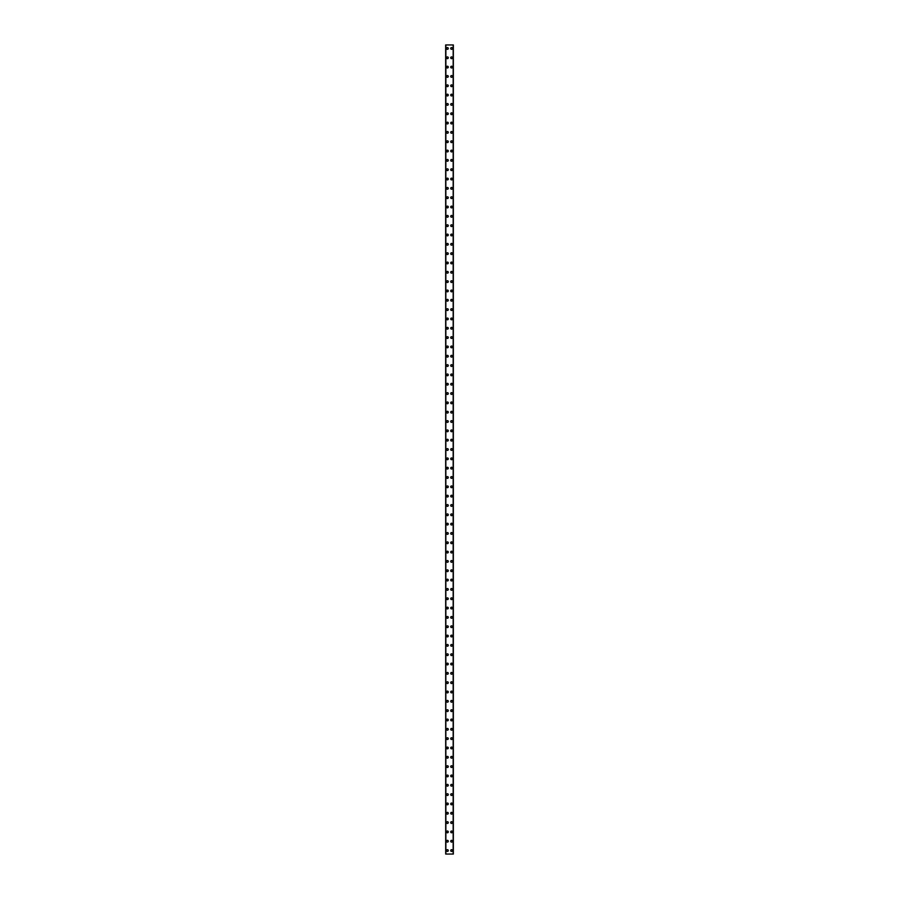<?xml version="1.0" encoding="UTF-8"?>
<svg xmlns="http://www.w3.org/2000/svg" width="899" height="899" viewBox="0 0 899 899"><rect width="100%" height="100%" fill="white"/><g stroke="black" fill="none" stroke-linecap="round" stroke-linejoin="round"><path stroke-width="1.35" d="M446.522 850.555A0.877 0.877 0 0 1 447.399 849.679A0.877 0.877 0 0 1 448.275 850.555A0.877 0.877 0 0 1 447.399 851.432A0.877 0.877 0 0 1 446.522 850.555M446.522 841.228A0.877 0.877 0 0 1 447.399 840.351A0.877 0.877 0 0 1 448.275 841.228A0.877 0.877 0 0 1 447.399 842.105A0.877 0.877 0 0 1 446.522 841.228M446.522 831.901A0.877 0.877 0 0 1 447.399 831.024A0.877 0.877 0 0 1 448.275 831.901A0.877 0.877 0 0 1 447.399 832.777A0.877 0.877 0 0 1 446.522 831.901M446.522 822.574A0.877 0.877 0 0 1 447.399 821.697A0.877 0.877 0 0 1 448.275 822.574A0.877 0.877 0 0 1 447.399 823.45A0.877 0.877 0 0 1 446.522 822.574M446.522 813.247A0.877 0.877 0 0 1 447.399 812.37A0.877 0.877 0 0 1 448.275 813.247A0.877 0.877 0 0 1 447.399 814.123A0.877 0.877 0 0 1 446.522 813.247M446.522 803.92A0.877 0.877 0 0 1 447.399 803.043A0.877 0.877 0 0 1 448.275 803.92A0.877 0.877 0 0 1 447.399 804.796A0.877 0.877 0 0 1 446.522 803.92M446.522 794.592A0.877 0.877 0 0 1 447.399 793.716A0.877 0.877 0 0 1 448.275 794.592A0.877 0.877 0 0 1 447.399 795.469A0.877 0.877 0 0 1 446.522 794.592M446.522 785.265A0.877 0.877 0 0 1 447.399 784.389A0.877 0.877 0 0 1 448.275 785.265A0.877 0.877 0 0 1 447.399 786.142A0.877 0.877 0 0 1 446.522 785.265M446.522 775.938A0.877 0.877 0 0 1 447.399 775.062A0.877 0.877 0 0 1 448.275 775.938A0.877 0.877 0 0 1 447.399 776.815A0.877 0.877 0 0 1 446.522 775.938M446.522 766.611A0.877 0.877 0 0 1 447.399 765.734A0.877 0.877 0 0 1 448.275 766.611A0.877 0.877 0 0 1 447.399 767.488A0.877 0.877 0 0 1 446.522 766.611M446.522 757.284A0.877 0.877 0 0 1 447.399 756.407A0.877 0.877 0 0 1 448.275 757.284A0.877 0.877 0 0 1 447.399 758.16A0.877 0.877 0 0 1 446.522 757.284M446.522 747.957A0.877 0.877 0 0 1 447.399 747.08A0.877 0.877 0 0 1 448.275 747.957A0.877 0.877 0 0 1 447.399 748.833A0.877 0.877 0 0 1 446.522 747.957M446.522 738.63A0.877 0.877 0 0 1 447.399 737.753A0.877 0.877 0 0 1 448.275 738.63A0.877 0.877 0 0 1 447.399 739.506A0.877 0.877 0 0 1 446.522 738.63M446.522 729.303A0.877 0.877 0 0 1 447.399 728.426A0.877 0.877 0 0 1 448.275 729.303A0.877 0.877 0 0 1 447.399 730.179A0.877 0.877 0 0 1 446.522 729.303M446.522 719.975A0.877 0.877 0 0 1 447.399 719.099A0.877 0.877 0 0 1 448.275 719.975A0.877 0.877 0 0 1 447.399 720.852A0.877 0.877 0 0 1 446.522 719.975M446.522 710.648A0.877 0.877 0 0 1 447.399 709.772A0.877 0.877 0 0 1 448.275 710.648A0.877 0.877 0 0 1 447.399 711.525A0.877 0.877 0 0 1 446.522 710.648M446.522 701.321A0.877 0.877 0 0 1 447.399 700.445A0.877 0.877 0 0 1 448.275 701.321A0.877 0.877 0 0 1 447.399 702.198A0.877 0.877 0 0 1 446.522 701.321M446.522 691.994A0.877 0.877 0 0 1 447.399 691.117A0.877 0.877 0 0 1 448.275 691.994A0.877 0.877 0 0 1 447.399 692.871A0.877 0.877 0 0 1 446.522 691.994M446.522 682.667A0.877 0.877 0 0 1 447.399 681.79A0.877 0.877 0 0 1 448.275 682.667A0.877 0.877 0 0 1 447.399 683.543A0.877 0.877 0 0 1 446.522 682.667M446.522 673.34A0.877 0.877 0 0 1 447.399 672.463A0.877 0.877 0 0 1 448.275 673.34A0.877 0.877 0 0 1 447.399 674.216A0.877 0.877 0 0 1 446.522 673.34M446.522 664.013A0.877 0.877 0 0 1 447.399 663.147A0.877 0.877 0 0 1 448.275 664.013A0.877 0.877 0 0 1 447.399 664.889A0.877 0.877 0 0 1 446.522 664.013M446.522 654.686A0.877 0.877 0 0 1 447.399 653.82A0.877 0.877 0 0 1 448.275 654.686A0.877 0.877 0 0 1 447.399 655.562A0.877 0.877 0 0 1 446.522 654.686M446.522 645.358A0.877 0.877 0 0 1 447.399 644.493A0.877 0.877 0 0 1 448.275 645.358A0.877 0.877 0 0 1 447.399 646.235A0.877 0.877 0 0 1 446.522 645.358M446.522 636.031A0.877 0.877 0 0 1 447.399 635.166A0.877 0.877 0 0 1 448.275 636.031A0.877 0.877 0 0 1 447.399 636.908A0.877 0.877 0 0 1 446.522 636.031M446.522 626.704A0.877 0.877 0 0 1 447.399 625.839A0.877 0.877 0 0 1 448.275 626.704A0.877 0.877 0 0 1 447.399 627.581A0.877 0.877 0 0 1 446.522 626.704M446.522 617.377A0.877 0.877 0 0 1 447.399 616.512A0.877 0.877 0 0 1 448.275 617.377A0.877 0.877 0 0 1 447.399 618.254A0.877 0.877 0 0 1 446.522 617.377M446.522 608.061A0.877 0.877 0 0 1 447.399 607.185A0.877 0.877 0 0 1 448.275 608.061A0.877 0.877 0 0 1 447.399 608.926A0.877 0.877 0 0 1 446.522 608.061M446.522 598.734A0.877 0.877 0 0 1 447.399 597.857A0.877 0.877 0 0 1 448.275 598.734A0.877 0.877 0 0 1 447.399 599.599A0.877 0.877 0 0 1 446.522 598.734M446.522 589.407A0.877 0.877 0 0 1 447.399 588.53A0.877 0.877 0 0 1 448.275 589.407A0.877 0.877 0 0 1 447.399 590.272A0.877 0.877 0 0 1 446.522 589.407M446.522 580.08A0.877 0.877 0 0 1 447.399 579.203A0.877 0.877 0 0 1 448.275 580.08A0.877 0.877 0 0 1 447.399 580.945A0.877 0.877 0 0 1 446.522 580.08M446.522 570.753A0.877 0.877 0 0 1 447.399 569.876A0.877 0.877 0 0 1 448.275 570.753A0.877 0.877 0 0 1 447.399 571.618A0.877 0.877 0 0 1 446.522 570.753M446.522 561.426A0.877 0.877 0 0 1 447.399 560.549A0.877 0.877 0 0 1 448.275 561.426A0.877 0.877 0 0 1 447.399 562.291A0.877 0.877 0 0 1 446.522 561.426M446.522 552.098A0.877 0.877 0 0 1 447.399 551.222A0.877 0.877 0 0 1 448.275 552.098A0.877 0.877 0 0 1 447.399 552.964A0.877 0.877 0 0 1 446.522 552.098M446.522 542.771A0.877 0.877 0 0 1 447.399 541.895A0.877 0.877 0 0 1 448.275 542.771A0.877 0.877 0 0 1 447.399 543.648A0.877 0.877 0 0 1 446.522 542.771M446.522 533.444A0.877 0.877 0 0 1 447.399 532.568A0.877 0.877 0 0 1 448.275 533.444A0.877 0.877 0 0 1 447.399 534.321A0.877 0.877 0 0 1 446.522 533.444M446.522 524.117A0.877 0.877 0 0 1 447.399 523.24A0.877 0.877 0 0 1 448.275 524.117A0.877 0.877 0 0 1 447.399 524.994A0.877 0.877 0 0 1 446.522 524.117M446.522 514.79A0.877 0.877 0 0 1 447.399 513.913A0.877 0.877 0 0 1 448.275 514.79A0.877 0.877 0 0 1 447.399 515.666A0.877 0.877 0 0 1 446.522 514.79M446.522 505.463A0.877 0.877 0 0 1 447.399 504.586A0.877 0.877 0 0 1 448.275 505.463A0.877 0.877 0 0 1 447.399 506.339A0.877 0.877 0 0 1 446.522 505.463M446.522 496.136A0.877 0.877 0 0 1 447.399 495.259A0.877 0.877 0 0 1 448.275 496.136A0.877 0.877 0 0 1 447.399 497.012A0.877 0.877 0 0 1 446.522 496.136M446.522 486.808A0.877 0.877 0 0 1 447.399 485.932A0.877 0.877 0 0 1 448.275 486.808A0.877 0.877 0 0 1 447.399 487.685A0.877 0.877 0 0 1 446.522 486.808M446.522 477.481A0.877 0.877 0 0 1 447.399 476.605A0.877 0.877 0 0 1 448.275 477.481A0.877 0.877 0 0 1 447.399 478.358A0.877 0.877 0 0 1 446.522 477.481M446.522 468.154A0.877 0.877 0 0 1 447.399 467.278A0.877 0.877 0 0 1 448.275 468.154A0.877 0.877 0 0 1 447.399 469.031A0.877 0.877 0 0 1 446.522 468.154M446.522 458.827A0.877 0.877 0 0 1 447.399 457.951A0.877 0.877 0 0 1 448.275 458.827A0.877 0.877 0 0 1 447.399 459.704A0.877 0.877 0 0 1 446.522 458.827M446.522 449.5A0.877 0.877 0 0 1 447.399 448.623A0.877 0.877 0 0 1 448.275 449.5A0.877 0.877 0 0 1 447.399 450.377A0.877 0.877 0 0 1 446.522 449.5M446.522 440.173A0.877 0.877 0 0 1 447.399 439.296A0.877 0.877 0 0 1 448.275 440.173A0.877 0.877 0 0 1 447.399 441.049A0.877 0.877 0 0 1 446.522 440.173M446.522 430.846A0.877 0.877 0 0 1 447.399 429.969A0.877 0.877 0 0 1 448.275 430.846A0.877 0.877 0 0 1 447.399 431.722A0.877 0.877 0 0 1 446.522 430.846M446.522 421.519A0.877 0.877 0 0 1 447.399 420.642A0.877 0.877 0 0 1 448.275 421.519A0.877 0.877 0 0 1 447.399 422.395A0.877 0.877 0 0 1 446.522 421.519M446.522 412.192A0.877 0.877 0 0 1 447.399 411.315A0.877 0.877 0 0 1 448.275 412.192A0.877 0.877 0 0 1 447.399 413.068A0.877 0.877 0 0 1 446.522 412.192M446.522 402.864A0.877 0.877 0 0 1 447.399 401.988A0.877 0.877 0 0 1 448.275 402.864A0.877 0.877 0 0 1 447.399 403.741A0.877 0.877 0 0 1 446.522 402.864M446.522 393.537A0.877 0.877 0 0 1 447.399 392.661A0.877 0.877 0 0 1 448.275 393.537A0.877 0.877 0 0 1 447.399 394.414A0.877 0.877 0 0 1 446.522 393.537M446.522 384.21A0.877 0.877 0 0 1 447.399 383.334A0.877 0.877 0 0 1 448.275 384.21A0.877 0.877 0 0 1 447.399 385.087A0.877 0.877 0 0 1 446.522 384.21M446.522 374.883A0.877 0.877 0 0 1 447.399 374.006A0.877 0.877 0 0 1 448.275 374.883A0.877 0.877 0 0 1 447.399 375.76A0.877 0.877 0 0 1 446.522 374.883M446.522 365.556A0.877 0.877 0 0 1 447.399 364.679A0.877 0.877 0 0 1 448.275 365.556A0.877 0.877 0 0 1 447.399 366.432A0.877 0.877 0 0 1 446.522 365.556M446.522 356.229A0.877 0.877 0 0 1 447.399 355.352A0.877 0.877 0 0 1 448.275 356.229A0.877 0.877 0 0 1 447.399 357.105A0.877 0.877 0 0 1 446.522 356.229M446.522 346.902A0.877 0.877 0 0 1 447.399 346.036A0.877 0.877 0 0 1 448.275 346.902A0.877 0.877 0 0 1 447.399 347.778A0.877 0.877 0 0 1 446.522 346.902M446.522 337.575A0.877 0.877 0 0 1 447.399 336.709A0.877 0.877 0 0 1 448.275 337.575A0.877 0.877 0 0 1 447.399 338.451A0.877 0.877 0 0 1 446.522 337.575M446.522 328.247A0.877 0.877 0 0 1 447.399 327.382A0.877 0.877 0 0 1 448.275 328.247A0.877 0.877 0 0 1 447.399 329.124A0.877 0.877 0 0 1 446.522 328.247M446.522 318.92A0.877 0.877 0 0 1 447.399 318.055A0.877 0.877 0 0 1 448.275 318.92A0.877 0.877 0 0 1 447.399 319.797A0.877 0.877 0 0 1 446.522 318.92M446.522 309.593A0.877 0.877 0 0 1 447.399 308.728A0.877 0.877 0 0 1 448.275 309.593A0.877 0.877 0 0 1 447.399 310.47A0.877 0.877 0 0 1 446.522 309.593M446.522 300.266A0.877 0.877 0 0 1 447.399 299.401A0.877 0.877 0 0 1 448.275 300.266A0.877 0.877 0 0 1 447.399 301.143A0.877 0.877 0 0 1 446.522 300.266M446.522 290.939A0.877 0.877 0 0 1 447.399 290.074A0.877 0.877 0 0 1 448.275 290.939A0.877 0.877 0 0 1 447.399 291.815A0.877 0.877 0 0 1 446.522 290.939M446.522 281.623A0.877 0.877 0 0 1 447.399 280.746A0.877 0.877 0 0 1 448.275 281.623A0.877 0.877 0 0 1 447.399 282.488A0.877 0.877 0 0 1 446.522 281.623M446.522 272.296A0.877 0.877 0 0 1 447.399 271.419A0.877 0.877 0 0 1 448.275 272.296A0.877 0.877 0 0 1 447.399 273.161A0.877 0.877 0 0 1 446.522 272.296M446.522 262.969A0.877 0.877 0 0 1 447.399 262.092A0.877 0.877 0 0 1 448.275 262.969A0.877 0.877 0 0 1 447.399 263.834A0.877 0.877 0 0 1 446.522 262.969M446.522 253.642A0.877 0.877 0 0 1 447.399 252.765A0.877 0.877 0 0 1 448.275 253.642A0.877 0.877 0 0 1 447.399 254.507A0.877 0.877 0 0 1 446.522 253.642M446.522 244.314A0.877 0.877 0 0 1 447.399 243.438A0.877 0.877 0 0 1 448.275 244.314A0.877 0.877 0 0 1 447.399 245.18A0.877 0.877 0 0 1 446.522 244.314M446.522 234.987A0.877 0.877 0 0 1 447.399 234.111A0.877 0.877 0 0 1 448.275 234.987A0.877 0.877 0 0 1 447.399 235.853A0.877 0.877 0 0 1 446.522 234.987M446.522 225.66A0.877 0.877 0 0 1 447.399 224.784A0.877 0.877 0 0 1 448.275 225.66A0.877 0.877 0 0 1 447.399 226.537A0.877 0.877 0 0 1 446.522 225.66M446.522 216.333A0.877 0.877 0 0 1 447.399 215.457A0.877 0.877 0 0 1 448.275 216.333A0.877 0.877 0 0 1 447.399 217.21A0.877 0.877 0 0 1 446.522 216.333M446.522 207.006A0.877 0.877 0 0 1 447.399 206.129A0.877 0.877 0 0 1 448.275 207.006A0.877 0.877 0 0 1 447.399 207.883A0.877 0.877 0 0 1 446.522 207.006M446.522 197.679A0.877 0.877 0 0 1 447.399 196.802A0.877 0.877 0 0 1 448.275 197.679A0.877 0.877 0 0 1 447.399 198.555A0.877 0.877 0 0 1 446.522 197.679M446.522 188.352A0.877 0.877 0 0 1 447.399 187.475A0.877 0.877 0 0 1 448.275 188.352A0.877 0.877 0 0 1 447.399 189.228A0.877 0.877 0 0 1 446.522 188.352M446.522 179.025A0.877 0.877 0 0 1 447.399 178.148A0.877 0.877 0 0 1 448.275 179.025A0.877 0.877 0 0 1 447.399 179.901A0.877 0.877 0 0 1 446.522 179.025M446.522 169.697A0.877 0.877 0 0 1 447.399 168.821A0.877 0.877 0 0 1 448.275 169.697A0.877 0.877 0 0 1 447.399 170.574A0.877 0.877 0 0 1 446.522 169.697M446.522 160.37A0.877 0.877 0 0 1 447.399 159.494A0.877 0.877 0 0 1 448.275 160.37A0.877 0.877 0 0 1 447.399 161.247A0.877 0.877 0 0 1 446.522 160.37M446.522 151.043A0.877 0.877 0 0 1 447.399 150.167A0.877 0.877 0 0 1 448.275 151.043A0.877 0.877 0 0 1 447.399 151.92A0.877 0.877 0 0 1 446.522 151.043M446.522 141.716A0.877 0.877 0 0 1 447.399 140.84A0.877 0.877 0 0 1 448.275 141.716A0.877 0.877 0 0 1 447.399 142.593A0.877 0.877 0 0 1 446.522 141.716M446.522 132.389A0.877 0.877 0 0 1 447.399 131.512A0.877 0.877 0 0 1 448.275 132.389A0.877 0.877 0 0 1 447.399 133.266A0.877 0.877 0 0 1 446.522 132.389M446.522 123.062A0.877 0.877 0 0 1 447.399 122.185A0.877 0.877 0 0 1 448.275 123.062A0.877 0.877 0 0 1 447.399 123.938A0.877 0.877 0 0 1 446.522 123.062M446.522 113.735A0.877 0.877 0 0 1 447.399 112.858A0.877 0.877 0 0 1 448.275 113.735A0.877 0.877 0 0 1 447.399 114.611A0.877 0.877 0 0 1 446.522 113.735M446.522 104.408A0.877 0.877 0 0 1 447.399 103.531A0.877 0.877 0 0 1 448.275 104.408A0.877 0.877 0 0 1 447.399 105.284A0.877 0.877 0 0 1 446.522 104.408M446.522 95.08A0.877 0.877 0 0 1 447.399 94.204A0.877 0.877 0 0 1 448.275 95.08A0.877 0.877 0 0 1 447.399 95.957A0.877 0.877 0 0 1 446.522 95.08M446.522 85.753A0.877 0.877 0 0 1 447.399 84.877A0.877 0.877 0 0 1 448.275 85.753A0.877 0.877 0 0 1 447.399 86.63A0.877 0.877 0 0 1 446.522 85.753M446.522 76.426A0.877 0.877 0 0 1 447.399 75.55A0.877 0.877 0 0 1 448.275 76.426A0.877 0.877 0 0 1 447.399 77.303A0.877 0.877 0 0 1 446.522 76.426M446.522 67.099A0.877 0.877 0 0 1 447.399 66.223A0.877 0.877 0 0 1 448.275 67.099A0.877 0.877 0 0 1 447.399 67.976A0.877 0.877 0 0 1 446.522 67.099M446.522 57.772A0.877 0.877 0 0 1 447.399 56.895A0.877 0.877 0 0 1 448.275 57.772A0.877 0.877 0 0 1 447.399 58.649A0.877 0.877 0 0 1 446.522 57.772M446.522 48.445A0.877 0.877 0 0 1 447.399 47.568A0.877 0.877 0 0 1 448.275 48.445A0.877 0.877 0 0 1 447.399 49.321A0.877 0.877 0 0 1 446.522 48.445M450.725 850.555A0.877 0.877 0 0 1 451.601 849.679A0.877 0.877 0 0 1 452.478 850.555A0.877 0.877 0 0 1 451.601 851.432A0.877 0.877 0 0 1 450.725 850.555M450.725 841.228A0.877 0.877 0 0 1 451.601 840.351A0.877 0.877 0 0 1 452.478 841.228A0.877 0.877 0 0 1 451.601 842.105A0.877 0.877 0 0 1 450.725 841.228M450.725 831.901A0.877 0.877 0 0 1 451.601 831.024A0.877 0.877 0 0 1 452.478 831.901A0.877 0.877 0 0 1 451.601 832.777A0.877 0.877 0 0 1 450.725 831.901M450.725 822.574A0.877 0.877 0 0 1 451.601 821.697A0.877 0.877 0 0 1 452.478 822.574A0.877 0.877 0 0 1 451.601 823.45A0.877 0.877 0 0 1 450.725 822.574M450.725 813.247A0.877 0.877 0 0 1 451.601 812.37A0.877 0.877 0 0 1 452.478 813.247A0.877 0.877 0 0 1 451.601 814.123A0.877 0.877 0 0 1 450.725 813.247M450.725 803.92A0.877 0.877 0 0 1 451.601 803.043A0.877 0.877 0 0 1 452.478 803.92A0.877 0.877 0 0 1 451.601 804.796A0.877 0.877 0 0 1 450.725 803.92M450.725 794.592A0.877 0.877 0 0 1 451.601 793.716A0.877 0.877 0 0 1 452.478 794.592A0.877 0.877 0 0 1 451.601 795.469A0.877 0.877 0 0 1 450.725 794.592M450.725 785.265A0.877 0.877 0 0 1 451.601 784.389A0.877 0.877 0 0 1 452.478 785.265A0.877 0.877 0 0 1 451.601 786.142A0.877 0.877 0 0 1 450.725 785.265M450.725 775.938A0.877 0.877 0 0 1 451.601 775.062A0.877 0.877 0 0 1 452.478 775.938A0.877 0.877 0 0 1 451.601 776.815A0.877 0.877 0 0 1 450.725 775.938M450.725 766.611A0.877 0.877 0 0 1 451.601 765.734A0.877 0.877 0 0 1 452.478 766.611A0.877 0.877 0 0 1 451.601 767.488A0.877 0.877 0 0 1 450.725 766.611M450.725 757.284A0.877 0.877 0 0 1 451.601 756.407A0.877 0.877 0 0 1 452.478 757.284A0.877 0.877 0 0 1 451.601 758.16A0.877 0.877 0 0 1 450.725 757.284M450.725 747.957A0.877 0.877 0 0 1 451.601 747.08A0.877 0.877 0 0 1 452.478 747.957A0.877 0.877 0 0 1 451.601 748.833A0.877 0.877 0 0 1 450.725 747.957M450.725 738.63A0.877 0.877 0 0 1 451.601 737.753A0.877 0.877 0 0 1 452.478 738.63A0.877 0.877 0 0 1 451.601 739.506A0.877 0.877 0 0 1 450.725 738.63M450.725 729.303A0.877 0.877 0 0 1 451.601 728.426A0.877 0.877 0 0 1 452.478 729.303A0.877 0.877 0 0 1 451.601 730.179A0.877 0.877 0 0 1 450.725 729.303M450.725 719.975A0.877 0.877 0 0 1 451.601 719.099A0.877 0.877 0 0 1 452.478 719.975A0.877 0.877 0 0 1 451.601 720.852A0.877 0.877 0 0 1 450.725 719.975M450.725 710.648A0.877 0.877 0 0 1 451.601 709.772A0.877 0.877 0 0 1 452.478 710.648A0.877 0.877 0 0 1 451.601 711.525A0.877 0.877 0 0 1 450.725 710.648M450.725 701.321A0.877 0.877 0 0 1 451.601 700.445A0.877 0.877 0 0 1 452.478 701.321A0.877 0.877 0 0 1 451.601 702.198A0.877 0.877 0 0 1 450.725 701.321M450.725 691.994A0.877 0.877 0 0 1 451.601 691.117A0.877 0.877 0 0 1 452.478 691.994A0.877 0.877 0 0 1 451.601 692.871A0.877 0.877 0 0 1 450.725 691.994M450.725 682.667A0.877 0.877 0 0 1 451.601 681.79A0.877 0.877 0 0 1 452.478 682.667A0.877 0.877 0 0 1 451.601 683.543A0.877 0.877 0 0 1 450.725 682.667M450.725 673.34A0.877 0.877 0 0 1 451.601 672.463A0.877 0.877 0 0 1 452.478 673.34A0.877 0.877 0 0 1 451.601 674.216A0.877 0.877 0 0 1 450.725 673.34M450.725 664.013A0.877 0.877 0 0 1 451.601 663.147A0.877 0.877 0 0 1 452.478 664.013A0.877 0.877 0 0 1 451.601 664.889A0.877 0.877 0 0 1 450.725 664.013M450.725 654.686A0.877 0.877 0 0 1 451.601 653.82A0.877 0.877 0 0 1 452.478 654.686A0.877 0.877 0 0 1 451.601 655.562A0.877 0.877 0 0 1 450.725 654.686M450.725 645.358A0.877 0.877 0 0 1 451.601 644.493A0.877 0.877 0 0 1 452.478 645.358A0.877 0.877 0 0 1 451.601 646.235A0.877 0.877 0 0 1 450.725 645.358M450.725 636.031A0.877 0.877 0 0 1 451.601 635.166A0.877 0.877 0 0 1 452.478 636.031A0.877 0.877 0 0 1 451.601 636.908A0.877 0.877 0 0 1 450.725 636.031M450.725 626.704A0.877 0.877 0 0 1 451.601 625.839A0.877 0.877 0 0 1 452.478 626.704A0.877 0.877 0 0 1 451.601 627.581A0.877 0.877 0 0 1 450.725 626.704M450.725 617.377A0.877 0.877 0 0 1 451.601 616.512A0.877 0.877 0 0 1 452.478 617.377A0.877 0.877 0 0 1 451.601 618.254A0.877 0.877 0 0 1 450.725 617.377M450.725 608.061A0.877 0.877 0 0 1 451.601 607.185A0.877 0.877 0 0 1 452.478 608.061A0.877 0.877 0 0 1 451.601 608.926A0.877 0.877 0 0 1 450.725 608.061M450.725 598.734A0.877 0.877 0 0 1 451.601 597.857A0.877 0.877 0 0 1 452.478 598.734A0.877 0.877 0 0 1 451.601 599.599A0.877 0.877 0 0 1 450.725 598.734M450.725 589.407A0.877 0.877 0 0 1 451.601 588.53A0.877 0.877 0 0 1 452.478 589.407A0.877 0.877 0 0 1 451.601 590.272A0.877 0.877 0 0 1 450.725 589.407M450.725 580.08A0.877 0.877 0 0 1 451.601 579.203A0.877 0.877 0 0 1 452.478 580.08A0.877 0.877 0 0 1 451.601 580.945A0.877 0.877 0 0 1 450.725 580.08M450.725 570.753A0.877 0.877 0 0 1 451.601 569.876A0.877 0.877 0 0 1 452.478 570.753A0.877 0.877 0 0 1 451.601 571.618A0.877 0.877 0 0 1 450.725 570.753M450.725 561.426A0.877 0.877 0 0 1 451.601 560.549A0.877 0.877 0 0 1 452.478 561.426A0.877 0.877 0 0 1 451.601 562.291A0.877 0.877 0 0 1 450.725 561.426M450.725 552.098A0.877 0.877 0 0 1 451.601 551.222A0.877 0.877 0 0 1 452.478 552.098A0.877 0.877 0 0 1 451.601 552.964A0.877 0.877 0 0 1 450.725 552.098M450.725 542.771A0.877 0.877 0 0 1 451.601 541.895A0.877 0.877 0 0 1 452.478 542.771A0.877 0.877 0 0 1 451.601 543.648A0.877 0.877 0 0 1 450.725 542.771M450.725 533.444A0.877 0.877 0 0 1 451.601 532.568A0.877 0.877 0 0 1 452.478 533.444A0.877 0.877 0 0 1 451.601 534.321A0.877 0.877 0 0 1 450.725 533.444M450.725 524.117A0.877 0.877 0 0 1 451.601 523.24A0.877 0.877 0 0 1 452.478 524.117A0.877 0.877 0 0 1 451.601 524.994A0.877 0.877 0 0 1 450.725 524.117M450.725 514.79A0.877 0.877 0 0 1 451.601 513.913A0.877 0.877 0 0 1 452.478 514.79A0.877 0.877 0 0 1 451.601 515.666A0.877 0.877 0 0 1 450.725 514.79M450.725 505.463A0.877 0.877 0 0 1 451.601 504.586A0.877 0.877 0 0 1 452.478 505.463A0.877 0.877 0 0 1 451.601 506.339A0.877 0.877 0 0 1 450.725 505.463M450.725 496.136A0.877 0.877 0 0 1 451.601 495.259A0.877 0.877 0 0 1 452.478 496.136A0.877 0.877 0 0 1 451.601 497.012A0.877 0.877 0 0 1 450.725 496.136M450.725 486.808A0.877 0.877 0 0 1 451.601 485.932A0.877 0.877 0 0 1 452.478 486.808A0.877 0.877 0 0 1 451.601 487.685A0.877 0.877 0 0 1 450.725 486.808M450.725 477.481A0.877 0.877 0 0 1 451.601 476.605A0.877 0.877 0 0 1 452.478 477.481A0.877 0.877 0 0 1 451.601 478.358A0.877 0.877 0 0 1 450.725 477.481M450.725 468.154A0.877 0.877 0 0 1 451.601 467.278A0.877 0.877 0 0 1 452.478 468.154A0.877 0.877 0 0 1 451.601 469.031A0.877 0.877 0 0 1 450.725 468.154M450.725 458.827A0.877 0.877 0 0 1 451.601 457.951A0.877 0.877 0 0 1 452.478 458.827A0.877 0.877 0 0 1 451.601 459.704A0.877 0.877 0 0 1 450.725 458.827M450.725 449.5A0.877 0.877 0 0 1 451.601 448.623A0.877 0.877 0 0 1 452.478 449.5A0.877 0.877 0 0 1 451.601 450.377A0.877 0.877 0 0 1 450.725 449.5M450.725 440.173A0.877 0.877 0 0 1 451.601 439.296A0.877 0.877 0 0 1 452.478 440.173A0.877 0.877 0 0 1 451.601 441.049A0.877 0.877 0 0 1 450.725 440.173M450.725 430.846A0.877 0.877 0 0 1 451.601 429.969A0.877 0.877 0 0 1 452.478 430.846A0.877 0.877 0 0 1 451.601 431.722A0.877 0.877 0 0 1 450.725 430.846M450.725 421.519A0.877 0.877 0 0 1 451.601 420.642A0.877 0.877 0 0 1 452.478 421.519A0.877 0.877 0 0 1 451.601 422.395A0.877 0.877 0 0 1 450.725 421.519M450.725 412.192A0.877 0.877 0 0 1 451.601 411.315A0.877 0.877 0 0 1 452.478 412.192A0.877 0.877 0 0 1 451.601 413.068A0.877 0.877 0 0 1 450.725 412.192M450.725 402.864A0.877 0.877 0 0 1 451.601 401.988A0.877 0.877 0 0 1 452.478 402.864A0.877 0.877 0 0 1 451.601 403.741A0.877 0.877 0 0 1 450.725 402.864M450.725 393.537A0.877 0.877 0 0 1 451.601 392.661A0.877 0.877 0 0 1 452.478 393.537A0.877 0.877 0 0 1 451.601 394.414A0.877 0.877 0 0 1 450.725 393.537M450.725 384.21A0.877 0.877 0 0 1 451.601 383.334A0.877 0.877 0 0 1 452.478 384.21A0.877 0.877 0 0 1 451.601 385.087A0.877 0.877 0 0 1 450.725 384.21M450.725 374.883A0.877 0.877 0 0 1 451.601 374.006A0.877 0.877 0 0 1 452.478 374.883A0.877 0.877 0 0 1 451.601 375.76A0.877 0.877 0 0 1 450.725 374.883M450.725 365.556A0.877 0.877 0 0 1 451.601 364.679A0.877 0.877 0 0 1 452.478 365.556A0.877 0.877 0 0 1 451.601 366.432A0.877 0.877 0 0 1 450.725 365.556M450.725 356.229A0.877 0.877 0 0 1 451.601 355.352A0.877 0.877 0 0 1 452.478 356.229A0.877 0.877 0 0 1 451.601 357.105A0.877 0.877 0 0 1 450.725 356.229M450.725 346.902A0.877 0.877 0 0 1 451.601 346.036A0.877 0.877 0 0 1 452.478 346.902A0.877 0.877 0 0 1 451.601 347.778A0.877 0.877 0 0 1 450.725 346.902M450.725 337.575A0.877 0.877 0 0 1 451.601 336.709A0.877 0.877 0 0 1 452.478 337.575A0.877 0.877 0 0 1 451.601 338.451A0.877 0.877 0 0 1 450.725 337.575M450.725 328.247A0.877 0.877 0 0 1 451.601 327.382A0.877 0.877 0 0 1 452.478 328.247A0.877 0.877 0 0 1 451.601 329.124A0.877 0.877 0 0 1 450.725 328.247M450.725 318.92A0.877 0.877 0 0 1 451.601 318.055A0.877 0.877 0 0 1 452.478 318.92A0.877 0.877 0 0 1 451.601 319.797A0.877 0.877 0 0 1 450.725 318.92M450.725 309.593A0.877 0.877 0 0 1 451.601 308.728A0.877 0.877 0 0 1 452.478 309.593A0.877 0.877 0 0 1 451.601 310.47A0.877 0.877 0 0 1 450.725 309.593M450.725 300.266A0.877 0.877 0 0 1 451.601 299.401A0.877 0.877 0 0 1 452.478 300.266A0.877 0.877 0 0 1 451.601 301.143A0.877 0.877 0 0 1 450.725 300.266M450.725 290.939A0.877 0.877 0 0 1 451.601 290.074A0.877 0.877 0 0 1 452.478 290.939A0.877 0.877 0 0 1 451.601 291.815A0.877 0.877 0 0 1 450.725 290.939M450.725 281.623A0.877 0.877 0 0 1 451.601 280.746A0.877 0.877 0 0 1 452.478 281.623A0.877 0.877 0 0 1 451.601 282.488A0.877 0.877 0 0 1 450.725 281.623M450.725 272.296A0.877 0.877 0 0 1 451.601 271.419A0.877 0.877 0 0 1 452.478 272.296A0.877 0.877 0 0 1 451.601 273.161A0.877 0.877 0 0 1 450.725 272.296M450.725 262.969A0.877 0.877 0 0 1 451.601 262.092A0.877 0.877 0 0 1 452.478 262.969A0.877 0.877 0 0 1 451.601 263.834A0.877 0.877 0 0 1 450.725 262.969M450.725 253.642A0.877 0.877 0 0 1 451.601 252.765A0.877 0.877 0 0 1 452.478 253.642A0.877 0.877 0 0 1 451.601 254.507A0.877 0.877 0 0 1 450.725 253.642M450.725 244.314A0.877 0.877 0 0 1 451.601 243.438A0.877 0.877 0 0 1 452.478 244.314A0.877 0.877 0 0 1 451.601 245.18A0.877 0.877 0 0 1 450.725 244.314M450.725 234.987A0.877 0.877 0 0 1 451.601 234.111A0.877 0.877 0 0 1 452.478 234.987A0.877 0.877 0 0 1 451.601 235.853A0.877 0.877 0 0 1 450.725 234.987M450.725 225.66A0.877 0.877 0 0 1 451.601 224.784A0.877 0.877 0 0 1 452.478 225.66A0.877 0.877 0 0 1 451.601 226.537A0.877 0.877 0 0 1 450.725 225.66M450.725 216.333A0.877 0.877 0 0 1 451.601 215.457A0.877 0.877 0 0 1 452.478 216.333A0.877 0.877 0 0 1 451.601 217.21A0.877 0.877 0 0 1 450.725 216.333M450.725 207.006A0.877 0.877 0 0 1 451.601 206.129A0.877 0.877 0 0 1 452.478 207.006A0.877 0.877 0 0 1 451.601 207.883A0.877 0.877 0 0 1 450.725 207.006M450.725 197.679A0.877 0.877 0 0 1 451.601 196.802A0.877 0.877 0 0 1 452.478 197.679A0.877 0.877 0 0 1 451.601 198.555A0.877 0.877 0 0 1 450.725 197.679M450.725 188.352A0.877 0.877 0 0 1 451.601 187.475A0.877 0.877 0 0 1 452.478 188.352A0.877 0.877 0 0 1 451.601 189.228A0.877 0.877 0 0 1 450.725 188.352M450.725 179.025A0.877 0.877 0 0 1 451.601 178.148A0.877 0.877 0 0 1 452.478 179.025A0.877 0.877 0 0 1 451.601 179.901A0.877 0.877 0 0 1 450.725 179.025M450.725 169.697A0.877 0.877 0 0 1 451.601 168.821A0.877 0.877 0 0 1 452.478 169.697A0.877 0.877 0 0 1 451.601 170.574A0.877 0.877 0 0 1 450.725 169.697M450.725 160.37A0.877 0.877 0 0 1 451.601 159.494A0.877 0.877 0 0 1 452.478 160.37A0.877 0.877 0 0 1 451.601 161.247A0.877 0.877 0 0 1 450.725 160.37M450.725 151.043A0.877 0.877 0 0 1 451.601 150.167A0.877 0.877 0 0 1 452.478 151.043A0.877 0.877 0 0 1 451.601 151.92A0.877 0.877 0 0 1 450.725 151.043M450.725 141.716A0.877 0.877 0 0 1 451.601 140.84A0.877 0.877 0 0 1 452.478 141.716A0.877 0.877 0 0 1 451.601 142.593A0.877 0.877 0 0 1 450.725 141.716M450.725 132.389A0.877 0.877 0 0 1 451.601 131.512A0.877 0.877 0 0 1 452.478 132.389A0.877 0.877 0 0 1 451.601 133.266A0.877 0.877 0 0 1 450.725 132.389M450.725 123.062A0.877 0.877 0 0 1 451.601 122.185A0.877 0.877 0 0 1 452.478 123.062A0.877 0.877 0 0 1 451.601 123.938A0.877 0.877 0 0 1 450.725 123.062M450.725 113.735A0.877 0.877 0 0 1 451.601 112.858A0.877 0.877 0 0 1 452.478 113.735A0.877 0.877 0 0 1 451.601 114.611A0.877 0.877 0 0 1 450.725 113.735M450.725 104.408A0.877 0.877 0 0 1 451.601 103.531A0.877 0.877 0 0 1 452.478 104.408A0.877 0.877 0 0 1 451.601 105.284A0.877 0.877 0 0 1 450.725 104.408M450.725 95.08A0.877 0.877 0 0 1 451.601 94.204A0.877 0.877 0 0 1 452.478 95.08A0.877 0.877 0 0 1 451.601 95.957A0.877 0.877 0 0 1 450.725 95.08M450.725 85.753A0.877 0.877 0 0 1 451.601 84.877A0.877 0.877 0 0 1 452.478 85.753A0.877 0.877 0 0 1 451.601 86.63A0.877 0.877 0 0 1 450.725 85.753M450.725 76.426A0.877 0.877 0 0 1 451.601 75.55A0.877 0.877 0 0 1 452.478 76.426A0.877 0.877 0 0 1 451.601 77.303A0.877 0.877 0 0 1 450.725 76.426M450.725 67.099A0.877 0.877 0 0 1 451.601 66.223A0.877 0.877 0 0 1 452.478 67.099A0.877 0.877 0 0 1 451.601 67.976A0.877 0.877 0 0 1 450.725 67.099M450.725 57.772A0.877 0.877 0 0 1 451.601 56.895A0.877 0.877 0 0 1 452.478 57.772A0.877 0.877 0 0 1 451.601 58.649A0.877 0.877 0 0 1 450.725 57.772M450.725 48.445A0.877 0.877 0 0 1 451.601 47.568A0.877 0.877 0 0 1 452.478 48.445A0.877 0.877 0 0 1 451.601 49.321A0.877 0.877 0 0 1 450.725 48.445M445.69 44.95L445.69 854.05L445.657 44.95L445.87 854.05L453.343 854.05L453.343 44.95L453.31 854.05M453.31 44.95L445.87 44.95L445.69 854.05M453.163 854.05L453.175 44.95M445.837 44.95L445.837 854.05"/></g></svg>
